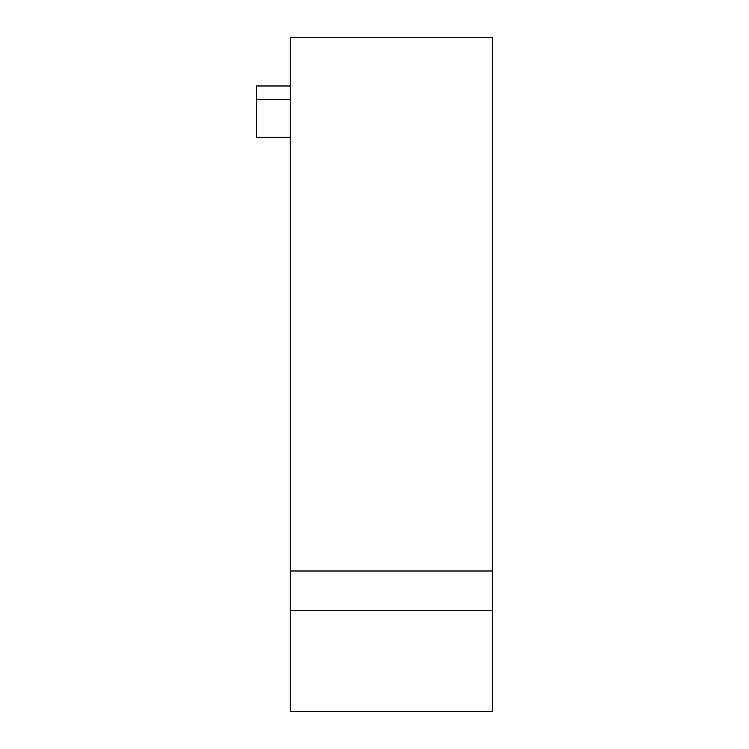 <?xml version="1.0" encoding="UTF-8"?>
<svg xmlns="http://www.w3.org/2000/svg" width="749" height="749" viewBox="0 0 749 749"><rect width="100%" height="100%" fill="white"/><g stroke="black" fill="none" stroke-linecap="round" stroke-linejoin="round"><path stroke-width="1.12" d="M290.238 137.217L256.533 137.217L256.533 85.985L290.238 85.985M290.238 99.467L256.533 99.467M290.238 610.547L290.238 711.55L492.468 711.55L492.468 571L290.238 571L290.238 610.547L492.468 610.547M492.468 571L492.468 37.45L290.238 37.45L290.238 571"/></g></svg>
